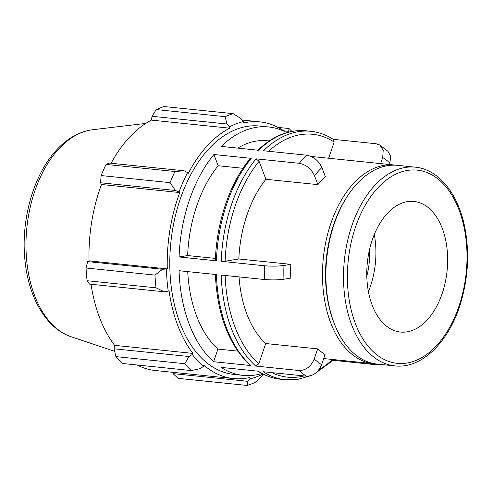 <?xml version="1.0" encoding="UTF-8"?>
<svg xmlns="http://www.w3.org/2000/svg" width="492" height="492" viewBox="0 0 492 492"><rect width="100%" height="100%" fill="white"/><g stroke="black" fill="none" stroke-linecap="round" stroke-linejoin="round"><path stroke-width="0.74" d="M264.456 279.517C271.609 280.114 278.103 280.016 283.945 279.228L290.79 278.097A99.888 60.983 95.9 0 1 290.809 264.339L283.958 265.471C278.121 266.264 271.621 266.356 264.468 265.76A124.857 76.229 95.9 0 0 264.456 279.517L221.215 275.065A124.857 76.229 95.9 0 0 255.785 366.066L258.829 363.76L265.705 343.533L317.684 348.883A99.888 60.983 95.9 0 0 325.077 354.541L321.639 364.658A110.983 67.761 -84.1 0 1 314.247 359C310.993 366.595 305.913 370.433 299.019 370.513A124.857 76.229 95.9 0 0 306.411 376.171C313.306 376.091 318.379 372.253 321.639 364.658M317.684 348.883L314.247 359M310.427 375.783L297.851 379.363L285.219 379.707A124.857 76.229 95.9 0 1 263.177 371.718L306.411 376.171M379.572 364.314L375.79 364.713L333.293 360.335M333.244 139.334L376.072 143.744L379.726 144.999L383.207 150.165L382.708 157.508L380.636 163.596M389.633 164.525L390.734 156.487L388.034 151.364L379.726 144.999M328.656 158.246L334.16 142.047L333.57 139.543M215.957 260.305C215.053 260.489 215.207 260.662 216.431 260.815A124.857 76.229 -84.1 0 1 251.246 158.356L213.897 154.513A124.857 76.229 -84.1 0 0 179.082 256.972L187.643 255.557L215.453 258.417M179.082 256.972L216.431 260.815M333.551 139.531C326.381 134.888 318.791 132.145 310.79 131.303A124.857 76.229 95.9 0 0 263.454 150.749L306.694 155.201A124.857 76.229 95.9 0 0 302.931 159.094A124.857 76.229 95.9 0 0 299.284 163.301L256.049 158.848A124.857 76.229 95.9 0 0 221.234 261.307L225.133 261.252L238.829 258.989L290.809 264.339M221.234 261.307L264.468 265.76M237.759 351.128L217.925 349.086L213.633 361.725A124.857 76.229 -84.1 0 1 179.063 270.723L216.418 274.573A124.857 76.229 -84.1 0 0 250.982 365.568L250.071 365.181M213.633 361.725L250.982 365.568M255.785 366.066L299.019 370.513M261.965 373.514A124.857 76.229 -84.1 0 1 243.066 375.365A124.857 76.229 -84.1 0 1 221.025 367.383L258.374 371.226A124.857 76.229 -84.1 0 0 280.415 379.215L285.219 379.707M333.711 359.929L333.927 359.615M265.705 343.533A99.888 60.983 -84.1 0 1 239.044 276.898M299.284 163.301C306.178 164.66 311.239 168.781 314.48 175.65A110.983 67.761 -84.1 0 1 321.885 167.551L325.298 176.536A99.888 60.983 95.9 0 0 321.522 180.392A99.888 60.983 95.9 0 0 317.893 184.635L265.908 179.285L259.087 161.321L256.049 158.848M375.47 363.852A99.888 60.983 -84.1 0 1 373.754 363.717A99.888 60.983 -84.1 0 1 323.428 292.014A99.888 60.983 -84.1 0 1 353.336 183.67A99.888 60.983 -84.1 0 1 394.215 164.998A99.888 60.983 -84.1 0 1 395.919 165.214M238.829 258.989A99.888 60.983 -84.1 0 1 265.908 179.285M243.066 375.365L233.897 374.424A124.857 76.229 -84.1 0 1 170.988 284.794A124.857 76.229 -84.1 0 1 208.368 149.359A124.857 76.229 -84.1 0 1 259.469 126.02L268.638 126.967A124.857 76.229 -84.1 0 1 286.762 132.625M268.638 126.967A124.857 76.229 -84.1 0 0 221.302 146.413L258.657 150.257A124.857 76.229 -84.1 0 1 305.987 130.81L310.79 131.303M237.784 148.11A110.983 67.761 -84.1 0 1 267.217 140.767L269.235 140.97M217.925 349.086A110.983 67.761 -84.1 0 1 187.729 271.615M321.885 167.551C318.65 160.681 313.582 156.561 306.694 155.201M314.48 175.65L317.893 184.635M387.063 213.706A65.664 40.086 -84.1 0 1 413.932 201.431A65.664 40.086 -84.1 0 1 447.087 270.852A65.664 40.086 -84.1 0 1 400.488 332.063A65.664 40.086 -84.1 0 1 367.407 284.93A65.664 40.086 -84.1 0 1 387.063 213.706M394.793 365.882L377.173 364.068A99.888 60.983 -84.1 0 1 334.123 323.189A99.888 60.983 -84.1 0 1 347.155 196.603A99.888 60.983 -84.1 0 1 356.749 184.02A99.888 60.983 -84.1 0 1 397.628 165.349L415.254 167.163A99.888 60.983 95.9 0 0 374.375 185.835A99.888 60.983 95.9 0 0 344.468 294.185A99.888 60.983 95.9 0 0 394.793 365.882C421.706 369.154 449.368 341.743 460.899 302.297C468.273 277.076 469.559 252.045 464.743 227.206C458.144 193.676 438.587 169.266 415.254 167.163M250.01 158.768L251.246 158.356M284.985 131.715A129.021 78.769 95.9 0 0 259.893 121.881A129.021 78.769 95.9 0 0 243.38 122.994L243.343 121.622L241.086 118.664L233.159 113.652A138.732 84.698 95.9 0 0 225.151 116.672L226.904 124.009L229.457 126.862A130.405 79.618 -84.1 0 1 243.343 121.622M229.457 126.862L229.641 128.172A129.021 78.769 95.9 0 0 188.208 173.473L187.575 172.649L184.131 170.773L174.986 171.523A138.732 84.698 95.9 0 0 170.054 182.649L175.404 190.472L179.033 191.935A130.405 79.618 -84.1 0 1 187.575 172.649M179.033 191.935L179.752 192.556A129.021 78.769 95.9 0 0 167.286 268.915L162.538 269.29L154.968 275.102A138.732 84.698 95.9 0 0 156.001 287.814L164.377 291.805L168.233 291.159A130.405 79.618 -84.1 0 1 166.437 269.112M168.233 291.159L169.07 290.723A129.021 78.769 95.9 0 0 192.876 353.404L192.298 354.511L188.959 356.509L184.832 363.705A138.732 84.698 95.9 0 0 191.228 370.562L200.281 368.643L203.387 366.399A130.405 79.618 -84.1 0 1 192.298 354.511M203.387 366.399L203.848 365.162A129.021 78.769 95.9 0 0 233.472 378.563A129.021 78.769 95.9 0 0 249.985 377.45L250.022 378.822L247.907 381.331L247.089 385.439A138.732 84.698 95.9 0 0 255.096 382.419L262.088 375.986L263.398 374.252M262.992 374.049A130.405 79.618 -84.1 0 1 250.022 378.822M191.228 370.562L122.311 363.465A138.732 84.698 -84.1 0 1 115.921 356.614L184.832 363.705M156.001 287.814L87.09 280.717L89.501 284.099L164.377 291.805M179.752 192.556L101.493 184.5L100.528 182.766L175.404 190.472M170.054 182.649L101.143 175.558L100.528 182.766M229.641 128.172L151.388 120.116L152.028 116.303L226.904 124.009M225.151 116.672L156.241 109.581L152.028 116.303M291.879 131.407A138.732 84.698 95.9 0 0 289.019 128.535L288.712 131.346L289.025 132.022M283.73 130.835L288.712 131.346M289.019 128.535L277.992 127.397M184.131 170.773L109.255 163.067L106.069 164.433L174.986 171.523M111.1 163.258A129.021 78.769 -84.1 0 1 128.836 137.945A129.021 78.769 -84.1 0 1 151.388 120.116M156.241 109.581A138.732 84.698 -84.1 0 1 164.248 106.561L233.159 113.652M247.907 381.331L173.03 373.625L178.178 378.348L247.089 385.439M173.03 373.625L172.624 372.303M233.472 378.563L155.214 370.507A129.021 78.769 -84.1 0 1 137.12 364.99M188.959 356.509L114.082 348.797L115.921 356.614M114.082 348.797L114.624 345.347A129.021 78.769 -84.1 0 1 91.038 284.253M87.09 280.717A138.732 84.698 -84.1 0 1 86.051 268.005L154.968 275.102M162.538 269.29L87.662 261.584L86.051 268.005M87.662 261.584L89.034 260.858A129.021 78.769 -84.1 0 1 101.493 184.5M101.143 175.558A138.732 84.698 -84.1 0 1 106.069 164.433M167.286 268.915L89.034 260.858M192.876 353.404L114.624 345.347M242.974 168.295L218.159 165.736L213.897 154.513M187.643 255.557A110.983 67.761 -84.1 0 1 218.159 165.736M369.56 249.346A55.491 33.88 -84.1 0 1 366.804 276.117M374.289 234.493A65.664 40.086 -84.1 0 1 368.41 291.615M334.123 323.189L333.57 321.743A97.717 59.661 -84.1 0 1 346.319 197.907L347.155 196.603M283.945 279.228A110.983 67.761 -84.1 0 1 283.958 265.471M382.708 157.508A110.983 67.761 -84.1 0 1 390.101 163.166M268.552 151.278A122.084 74.538 -84.1 0 1 334.16 142.047M332.592 359.48A122.084 74.538 -84.1 0 1 318.853 369.824M304.087 375.931A122.084 74.538 -84.1 0 1 271.885 372.616M258.829 363.76A122.084 74.538 -84.1 0 1 225.133 275.465M377.413 188.301A97.115 59.292 -84.1 0 1 467.019 256.867A97.115 59.292 -84.1 0 1 377.198 355.076A97.115 59.292 -84.1 0 1 377.413 188.301M225.133 261.252A122.084 74.538 -84.1 0 1 259.087 161.321M58.431 149.297A105.06 64.138 -84.1 0 1 92.656 129.734C79.304 131.536 67.201 138.369 56.359 150.226C33.868 174.334 21.144 218.411 24.748 257.906C27.786 296.196 45.682 328.428 71.334 336.805A105.06 64.138 -84.1 0 1 26.347 256.332A105.06 64.138 -84.1 0 1 58.431 149.297M394.215 164.998L311.092 156.438M373.754 363.717L323.705 358.563M314.29 374.025L333.693 359.953M257.519 150.564C272.691 135.921 288.847 129.334 305.987 130.81M257.66 370.98C264.831 375.63 272.414 378.373 280.415 379.215M215.355 274.315C217.273 314.745 228.842 345.027 250.053 365.162M215.367 260.496C216.615 221.96 229.789 183.11 249.998 158.787M71.334 336.805L114.673 351.343M92.656 129.734L145.743 123.412M259.893 121.881L242.144 120.054"/></g></svg>
